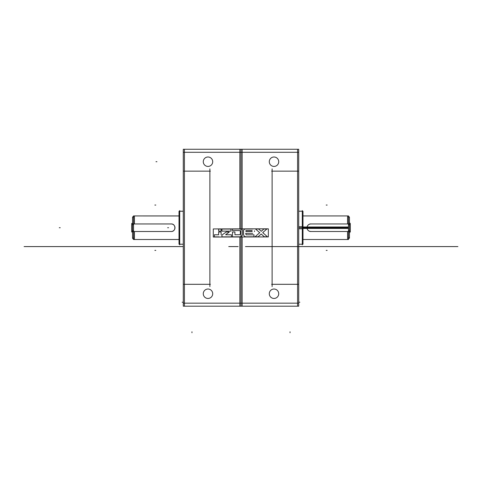<?xml version="1.0" encoding="UTF-8"?>
<svg xmlns="http://www.w3.org/2000/svg" width="482" height="482" viewBox="0 0 482 482"><rect width="100%" height="100%" fill="white"/><g stroke="black" fill="none" stroke-linecap="round" stroke-linejoin="round"><path stroke-width="0.72" d="M272.119 286.573L272.119 168.881M271.613 171.146L298.093 171.146M297.581 149.263L297.581 306.19M239.867 303.172L298.713 303.172M239.867 236.981L239.867 306.19L298.713 306.19L298.713 149.263L239.867 149.263L239.867 228.878M239.867 152.282L298.713 152.282M298.093 284.308L271.613 284.308M273.523 157.024A4.718 4.718 0 0 1 278.723 161.711A4.718 4.718 0 0 1 273.523 166.404M274.487 166.404A4.718 4.718 0 0 1 269.293 161.711A4.718 4.718 0 0 1 274.487 157.024M273.523 289.049A4.718 4.718 0 0 1 278.723 293.737A4.718 4.718 0 0 1 273.523 298.43M274.487 298.43A4.718 4.718 0 0 1 269.293 293.737A4.718 4.718 0 0 1 274.487 289.049M299.846 302.226L298.713 302.226M183.287 302.226L182.154 302.226M132.55 217.34L132.55 238.114M171.99 223.955L131.779 223.955M134.436 223.955L134.436 215.936L179.021 215.936L134.436 215.936L134.436 223.955L134.436 215.936L134.436 223.955L134.436 215.936L179.021 215.936L133.532 215.936L133.532 239.512L179.021 239.494M179.702 210.562L179.702 244.892M179.702 211.224L183.287 211.224L179.021 211.224L179.021 244.229L183.287 244.199M183.287 244.229L179.702 244.229M183.287 211.255L179.021 211.255L183.287 211.224M179.021 215.96L134.436 215.936M133.532 239.259A1.886 1.88 180 0 1 132.55 237.608M133.532 216.195A1.886 1.88 180 0 0 132.61 218.322M133.532 216.171A1.886 1.886 0 0 0 132.55 217.822A1.886 1.886 0 0 1 133.532 216.171A1.886 1.886 0 0 0 132.55 217.822A1.886 1.886 0 0 1 133.532 216.171L132.55 217.822A1.886 1.886 0 0 1 133.532 216.171L132.55 217.822M133.532 239.283L132.55 237.626A1.886 1.886 0 0 0 133.532 239.283A1.886 1.886 0 0 1 132.55 237.626A1.886 1.886 0 0 0 133.532 239.283A1.886 1.886 0 0 1 132.61 237.15L132.55 237.626A1.886 1.886 0 0 0 133.532 239.283A1.886 1.886 0 0 1 132.61 237.15A1.886 1.886 0 0 0 133.532 239.283A1.886 1.886 0 0 1 132.55 237.626L133.532 239.283A1.886 1.886 0 0 1 132.61 237.15A1.886 1.886 0 0 0 133.532 239.283A1.886 1.886 0 0 1 132.61 237.15M133.532 224.57A1.886 0.518 180 0 0 132.55 225.022A1.886 0.518 180 0 0 132.61 225.148L132.61 224.889M133.532 230.884A1.886 0.518 180 0 1 132.55 230.432A1.886 0.518 180 0 1 132.61 230.3M134.436 231.499L134.436 239.512L179.021 239.512L133.532 239.512L179.021 239.512L134.436 239.512L134.436 231.499L134.436 239.512L134.436 231.499L134.436 239.512L179.021 239.512L134.436 239.512M131.779 231.499L171.99 231.499M132.55 231.981L131.7 231.981L131.7 223.473L132.55 223.473M170.73 223.985A3.772 3.772 0 0 1 174.984 227.727A3.772 3.772 0 0 1 170.73 231.468M349.39 225.221A1.886 0.5 180 0 0 349.45 225.094A1.886 0.5 180 0 0 348.468 224.648M347.564 223.955L347.564 215.936M349.45 217.334L349.45 238.12M350.221 231.499L310.01 231.499M302.979 226.986L348.468 226.986L348.468 239.512L302.979 239.512M302.298 210.562L302.298 244.892M298.713 226.691L302.979 226.691L302.979 244.229L298.713 244.229L302.298 244.229M298.713 227.727L307.016 227.727C307.245 230.016 308.498 231.276 310.788 231.499C308.498 231.276 307.245 230.016 307.016 227.727L348.468 227.727L307.016 227.727C307.245 230.016 308.498 231.276 310.788 231.499C308.498 231.276 307.245 230.016 307.016 227.727L302.298 227.727M298.713 228.763L302.979 228.763L302.979 211.224L298.713 211.224M302.979 228.468L348.468 228.468L348.468 215.936L302.979 215.936M350.221 223.955L310.01 223.955M349.45 223.473L350.3 223.473L350.3 231.981L349.45 231.981M311.27 231.468A3.772 3.772 0 0 1 307.046 227.245M307.046 228.209A3.772 3.772 0 0 1 311.27 223.985M349.39 230.233A1.886 0.5 180 0 1 349.45 230.36A1.886 0.5 180 0 1 348.468 230.8M347.564 239.512L347.564 231.499M349.45 232.282L349.691 232.698L349.691 231.981M349.691 223.473L349.691 222.756L349.45 223.172M184.419 149.263L184.419 306.19M183.287 152.282L242.133 152.282M242.133 228.872L242.133 149.263L183.287 149.263L183.287 306.19L242.133 306.19L242.133 236.975M183.287 303.172L242.133 303.172M241 149.263L241 306.19M183.907 284.308L210.387 284.308M183.907 171.146L210.387 171.146M209.881 168.881L209.881 286.573M207.513 289.049A4.718 4.718 0 0 1 212.707 293.737A4.718 4.718 0 0 1 207.513 298.43M208.477 298.43A4.718 4.718 0 0 1 203.277 293.737A4.718 4.718 0 0 1 208.477 289.049M207.513 157.024A4.718 4.718 0 0 1 212.707 161.711A4.718 4.718 0 0 1 207.513 166.404M208.477 166.404A4.718 4.718 0 0 1 203.277 161.711A4.718 4.718 0 0 1 208.477 157.024M267.335 236.686L262.744 232.625L266.775 229.077M264.287 236.776L267.251 236.77M258.021 236.819L261.19 234.017L264.353 236.807M255.231 236.795L258.087 236.789M259.78 232.607L255.147 236.71M255.629 229.095L259.774 232.758M258.671 228.998L255.707 229.004M261.244 231.294L258.617 228.974M263.901 228.962L261.268 231.3M266.703 228.98L263.847 228.986M213.303 237.036L213.285 228.932L268.323 228.817L268.341 236.921L268.323 228.817L213.285 228.932L268.323 228.817L268.341 236.921L268.323 228.817L213.285 228.932L268.323 228.817L268.341 236.921L268.323 228.817L213.285 228.932L268.323 228.817L268.341 236.921L213.303 237.036L213.285 228.932L213.303 237.036L268.341 236.921L213.303 237.036L213.285 228.932L213.303 237.036L268.341 236.921L213.303 237.036L213.285 228.932L213.303 237.036L268.341 236.921L213.303 237.036M254.502 231.559L254.496 230.806M245.693 233.378L252.773 233.366M246.465 234.861A1.645 1.645 0 0 1 245.742 233.409M254.044 234.824L246.32 234.842M253.99 236.764L253.984 234.855M246.007 236.813L254.05 236.795M246.242 236.813A2.609 2.609 0 0 1 243.549 234.125M243.537 230.824L243.543 234.276M243.543 230.956A1.862 1.862 0 0 1 245.465 229.022M252.773 229.01L245.254 229.022M245.928 231.487L245.928 230.607M252.116 231.505L245.904 231.517M252.086 230.595L252.086 231.474M245.898 230.577L252.11 230.565M239.524 234.728L234.939 234.74M240.361 233.728A0.934 0.934 0 0 1 239.373 234.728M240.361 231.45L240.367 233.86M239.361 230.589A0.934 0.934 0 0 1 240.361 231.583M232.451 230.601L239.566 230.583M232.493 229.077L232.493 230.571M241.157 229.028L232.414 229.046M240.922 229.034A1.494 1.494 0 0 1 242.482 230.583M242.488 234.282L242.482 230.444M242.488 234.125A2.609 2.609 0 0 1 239.801 236.825M232.457 236.837L240.03 236.825M232.499 231.987L232.505 236.837M234.897 231.987L232.523 231.987M234.933 234.71L234.927 232.011M221.931 229.101L221.937 231.095M231.191 229.052L221.847 229.071M231.017 231.077L231.011 228.986M221.853 231.125L231.101 231.107M225.69 234.638L229.221 232.119M231.426 234.746L225.703 234.758M231.414 236.813L231.408 234.776M221.853 236.861L231.505 236.843M221.943 235.029L221.949 236.831M226.263 231.956L221.901 235.077M229.161 231.999L226.172 232.005M214.37 236.879L218.961 236.867M218.647 234.77L214.37 234.782L214.363 236.849M218.653 232.047L218.659 234.74M221.069 232.011L218.683 232.017M221.105 234.692L221.099 232.041M218.677 231.131L221.069 231.125M218.647 229.107L218.653 231.101M221.069 229.071L218.677 229.077M221.099 231.101L221.093 229.101M326.206 250.399L327.145 250.399L326.206 250.399M183.287 246.585L24.1 246.585L183.287 246.585M457.9 246.585L434.324 246.585C453.086 246.585 453.086 246.585 434.324 246.585L298.713 246.585L434.324 246.585C453.086 246.585 453.086 246.585 434.324 246.585L298.713 246.585L434.324 246.585C453.086 246.585 453.086 246.585 434.324 246.585L457.9 246.585M429.607 246.585C424.437 246.585 424.437 246.585 429.607 246.585C434.782 246.585 434.782 246.585 429.607 246.585C424.437 246.585 424.437 246.585 429.607 246.585C434.782 246.585 434.782 246.585 429.607 246.585C424.437 246.585 424.437 246.585 429.607 246.585C434.782 246.585 434.782 246.585 429.607 246.585C424.437 246.585 424.437 246.585 429.607 246.585C434.782 246.585 434.782 246.585 429.607 246.585C424.437 246.585 424.437 246.585 429.607 246.585C434.782 246.585 434.782 246.585 429.607 246.585C424.437 246.585 424.437 246.585 429.607 246.585C434.782 246.585 434.782 246.585 429.607 246.585M347.094 246.585L417.822 246.585L347.094 246.585M94.827 246.585L104.257 246.585L94.827 246.585M377.743 246.585L387.173 246.585L377.743 246.585M245.718 246.585L255.147 246.585L245.718 246.585M168.586 227.727L167.646 227.727L168.586 227.727M60.22 227.727L59.274 227.727L60.22 227.727M290.037 331.791L290.037 332.737L290.037 331.791M156.927 161.711L155.987 161.711L156.927 161.711M191.963 331.791L191.963 332.737L191.963 331.791M228.739 246.585L238.168 246.585L228.739 246.585M130.664 246.585L140.093 246.585L130.664 246.585M155.794 250.399L154.855 250.399L155.794 250.399M326.206 205.055L327.145 205.055L326.206 205.055M155.794 205.055L154.855 205.055L155.794 205.055M171.212 231.499C176.105 231.697 176.069 223.732 171.212 223.955C176.069 223.732 176.105 231.697 171.212 231.499C176.105 231.697 176.069 223.732 171.212 223.955C176.069 223.732 176.105 231.697 171.212 231.499M307.016 227.727C307.245 225.431 308.504 224.172 310.788 223.955C308.504 224.172 307.245 225.431 307.016 227.727C307.245 225.431 308.504 224.172 310.788 223.955C308.504 224.172 307.245 225.431 307.016 227.727C307.245 230.016 308.498 231.276 310.788 231.499M52.393 246.585C58.473 246.585 58.473 246.585 52.393 246.585C46.308 246.585 46.308 246.585 52.393 246.585C58.473 246.585 58.473 246.585 52.393 246.585C46.308 246.585 46.308 246.585 52.393 246.585C58.473 246.585 58.473 246.585 52.393 246.585C46.308 246.585 46.308 246.585 52.393 246.585C58.473 246.585 58.473 246.585 52.393 246.585C46.308 246.585 46.308 246.585 52.393 246.585C58.473 246.585 58.473 246.585 52.393 246.585C46.308 246.585 46.308 246.585 52.393 246.585C58.473 246.585 58.473 246.585 52.393 246.585C46.308 246.585 46.308 246.585 52.393 246.585M64.178 246.585L134.906 246.585L64.178 246.585M137.268 246.585C148.215 246.585 148.215 246.585 137.268 246.585C126.314 246.585 126.314 246.585 137.268 246.585C148.215 246.585 148.215 246.585 137.268 246.585C126.314 246.585 126.314 246.585 137.268 246.585C148.215 246.585 148.215 246.585 137.268 246.585C126.314 246.585 126.314 246.585 137.268 246.585M252.315 246.585L295.888 246.585L252.315 246.585C262.136 246.585 262.136 246.585 252.315 246.585C245.41 246.585 245.41 246.585 252.315 246.585C262.136 246.585 262.136 246.585 252.315 246.585C245.41 246.585 245.41 246.585 252.315 246.585C245.41 246.585 245.41 246.585 252.315 246.585C262.136 246.585 262.136 246.585 252.315 246.585L307.016 246.585C297.888 246.585 297.888 246.585 307.016 246.585C316.138 246.585 316.138 246.585 307.016 246.585C297.888 246.585 297.888 246.585 307.016 246.585C316.138 246.585 316.138 246.585 307.016 246.585C297.888 246.585 297.888 246.585 307.016 246.585C316.138 246.585 316.138 246.585 307.016 246.585C297.888 246.585 297.888 246.585 307.016 246.585C316.138 246.585 316.138 246.585 307.016 246.585L298.713 246.585M295.888 246.585L384.341 246.585L295.888 246.585M367.555 246.585L359.632 246.585L367.555 246.585M255.382 246.585L245.477 246.585L255.382 246.585M273.252 246.585L265.329 246.585L273.252 246.585M24.1 246.585L47.676 246.585L24.1 246.585M307.016 246.585C297.888 246.585 297.888 246.585 307.016 246.585C316.138 246.585 316.138 246.585 307.016 246.585C297.888 246.585 297.888 246.585 307.016 246.585C316.138 246.585 316.138 246.585 307.016 246.585M348.534 216.207L349.372 217.298M348.968 216.563L349.227 216.942M349.414 217.454L348.468 216.171L349.45 217.822M349.438 237.831L348.468 239.283L349.45 237.734M349.39 237.15L348.468 239.283L349.45 237.626"/></g></svg>
